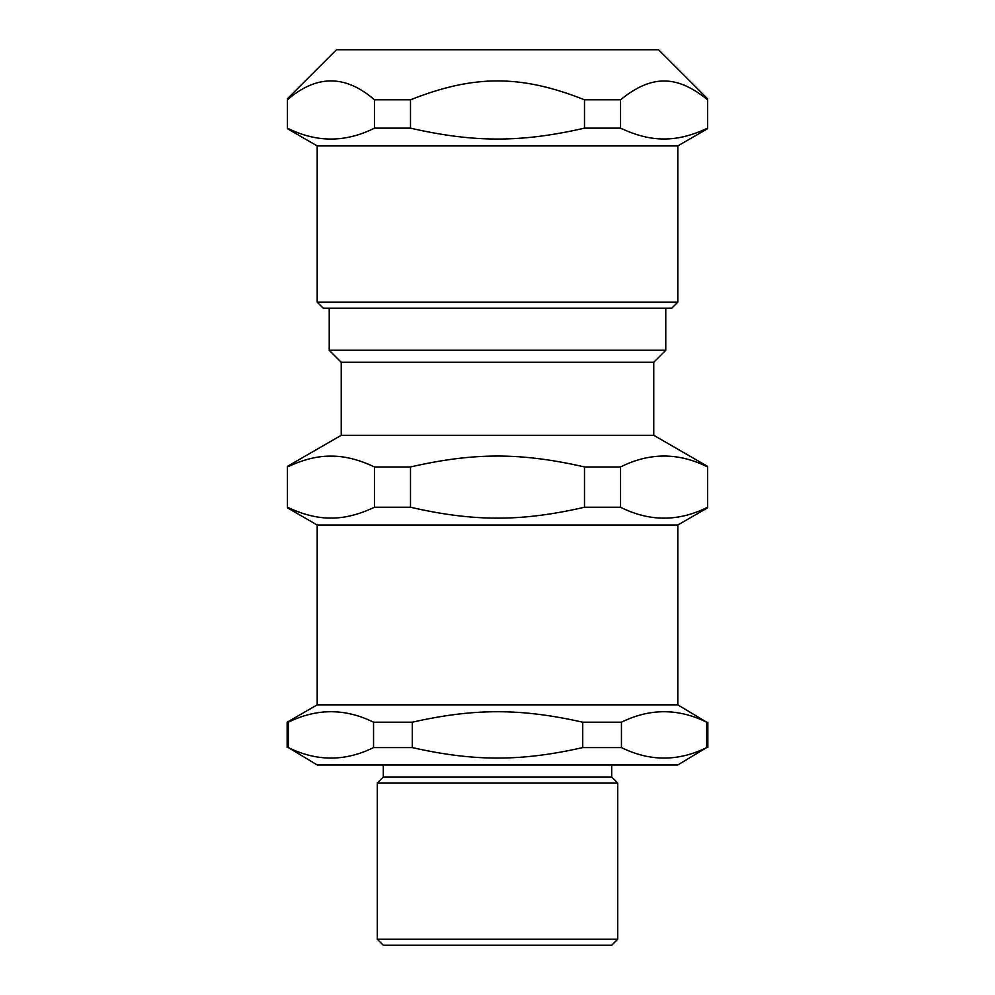 <?xml version="1.0" encoding="UTF-8"?>
<svg xmlns="http://www.w3.org/2000/svg" width="995" height="995" viewBox="0 0 995 995"><rect width="100%" height="100%" fill="white"/><g stroke="black" fill="none" stroke-linecap="round" stroke-linejoin="round"><path stroke-width="1.49" d="M401.333 776.971L593.667 776.971M317.194 302.169L323.213 308.189L671.787 308.189L677.806 302.169L317.194 302.169L317.194 145.917L677.806 145.917L707.557 128.728M374.443 99.798L410.5 99.798C473.981 74.613 521.019 74.613 584.5 99.798L620.557 99.798C636.079 87.062 650.581 80.806 664.051 81.043C677.533 80.806 692.022 87.062 707.557 99.798L707.557 128.144C692.022 135.494 677.533 139.101 664.051 138.977C650.581 139.101 636.079 135.494 620.557 128.144L584.5 128.144C521.019 142.683 473.981 142.683 410.5 128.144L374.443 128.144C345.439 142.683 316.447 142.683 287.443 128.144L287.443 99.798C316.447 74.613 345.439 74.613 374.443 99.798L374.443 128.144M620.557 99.798L620.557 128.144M584.5 99.798L584.5 128.144M410.5 99.798L410.5 128.144M287.443 98.766L336.472 49.75L658.528 49.75L707.557 98.766M341.235 362.279L653.765 362.279L653.765 435.3L341.235 435.3L341.235 362.279L329.221 350.252L665.779 350.252L665.779 308.189M330.949 456.12C344.419 455.984 358.921 459.59 374.443 466.953L410.5 466.953C473.981 452.414 521.019 452.414 584.5 466.953L620.557 466.953C649.561 452.414 678.553 452.414 707.557 466.953L707.557 507.251C678.553 521.79 649.561 521.79 620.557 507.251L584.5 507.251C521.019 521.79 473.981 521.79 410.5 507.251L374.443 507.251C358.921 514.602 344.419 518.208 330.949 518.072C317.467 518.208 302.977 514.602 287.443 507.251L287.443 466.953C302.977 459.59 317.467 455.984 330.949 456.12M582.709 747.593C520.733 761.573 474.267 761.573 412.291 747.593L412.291 722.196C474.267 708.229 520.733 708.229 582.709 722.196L582.709 747.593L621.452 747.593L621.452 722.196C649.859 708.229 678.254 708.229 706.661 722.196L677.806 704.846L317.194 704.846L317.194 525.012L677.806 525.012L707.557 507.836M374.443 466.953L374.443 507.251M410.5 466.953L410.5 507.251M584.5 466.953L584.5 507.251M620.557 466.953L620.557 507.251M582.709 722.196L621.452 722.196M706.661 722.196L706.661 747.593C678.254 761.573 649.859 761.573 621.452 747.593M373.548 747.593C345.141 761.573 316.746 761.573 288.339 747.593L288.339 722.196C316.746 708.229 345.141 708.229 373.548 722.196L373.548 747.593L412.291 747.593M706.661 747.593L677.806 764.944L317.194 764.944L288.339 747.593M611.689 764.944L611.689 776.971L617.696 782.978L617.696 939.243L377.304 939.243L383.311 945.25L611.689 945.25L617.696 939.243M383.311 764.944L383.311 776.971L611.689 776.971M383.311 776.971L377.304 782.978L617.696 782.978M373.548 722.196L412.291 722.196M287.145 747.593L287.145 722.196L288.339 722.196M677.806 302.169L677.806 145.917M317.194 145.917L287.443 128.728M329.221 350.252L329.221 308.189M653.765 362.279L665.779 350.252M341.235 435.3L287.443 466.356M653.765 435.3L707.557 466.356M317.194 525.012L287.443 507.836M677.806 704.846L677.806 525.012M377.304 939.243L377.304 782.978M707.855 747.593L707.855 722.196M317.194 704.846L287.145 722.196"/></g></svg>

